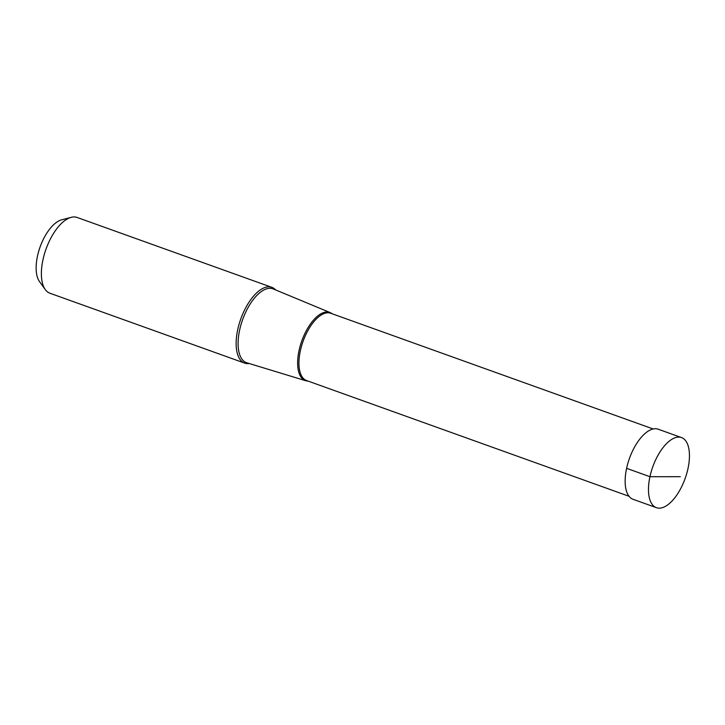 <?xml version="1.0" encoding="UTF-8"?>
<svg xmlns="http://www.w3.org/2000/svg" width="725" height="725" viewBox="0 0 725 725"><rect width="100%" height="100%" fill="white"/><g stroke="black" fill="none" stroke-linecap="round" stroke-linejoin="round"><path stroke-width="1.09" d="M680.286 476.688L649.944 476.706A37.229 17.192 109.7 0 0 656.388 507.672A37.229 17.192 109.7 0 0 687.989 468.549A37.229 17.192 109.7 0 0 681.545 437.592A37.229 17.192 109.7 0 0 649.944 476.706L626.608 468.332A37.229 17.192 -70.3 0 1 658.209 429.209L681.545 437.592M656.388 507.672L633.061 499.298A37.229 17.192 -70.3 0 1 626.608 468.332M244.688 363.125L49.934 293.235A40.256 18.587 -70.3 0 1 45.303 289.592L39.494 281.572A34.392 15.887 -70.3 0 1 37.492 256.079A34.392 15.887 -70.3 0 1 61.652 219.82L71.24 217.328A40.256 18.587 -70.3 0 1 77.131 217.464L271.875 287.354A40.256 18.587 109.7 0 0 237.718 329.648A40.256 18.587 109.7 0 0 244.688 363.125A40.256 18.587 109.7 0 0 249.246 363.533M275.654 289.946A40.256 18.587 109.7 0 0 271.875 287.354M45.303 289.592A40.256 18.587 -70.3 0 1 42.965 259.758A40.256 18.587 -70.3 0 1 71.24 217.328M332.104 313.753A36.205 16.711 109.7 0 0 330.138 312.575A36.205 16.711 109.7 0 0 299.062 350.474A36.205 16.711 109.7 0 0 305.687 380.707A36.205 16.711 109.7 0 0 307.953 381.051M305.687 380.707L246.817 362.79A39.232 18.116 -70.3 0 1 239.64 330.038A39.232 18.116 -70.3 0 1 273.316 288.967L330.138 312.575M629.037 496.281L306.539 380.543A35.752 16.512 -70.3 0 1 300.349 350.809A35.752 16.512 -70.3 0 1 330.691 313.245L653.189 428.983"/></g></svg>
